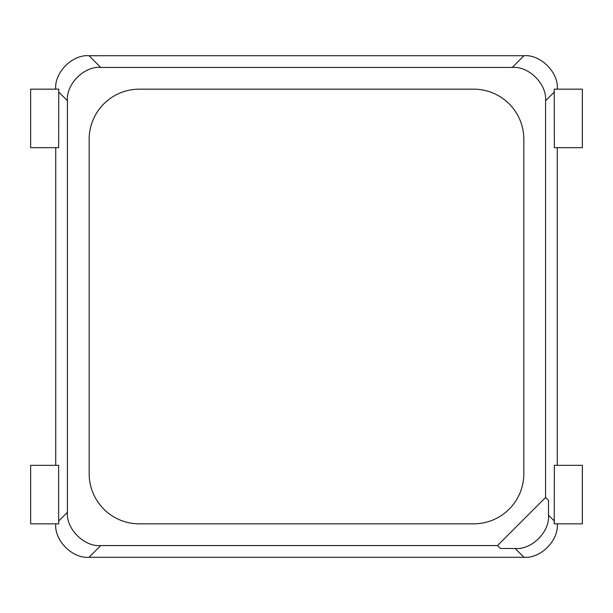 <?xml version="1.0" encoding="UTF-8"?>
<svg xmlns="http://www.w3.org/2000/svg" width="613" height="613" viewBox="0 0 613 613"><rect width="100%" height="100%" fill="white"/><g stroke="black" fill="none" stroke-linecap="round" stroke-linejoin="round"><path stroke-width="0.92" d="M523.839 139.32A50.151 50.151 0 0 0 473.68 89.161L139.32 89.161A50.151 50.151 0 0 0 89.161 139.32L89.161 473.68A50.151 50.151 0 0 0 139.32 523.839L473.68 523.839A50.151 50.151 0 0 0 523.839 473.68L523.839 139.32A50.151 50.151 0 0 0 473.68 89.161L139.32 89.161A50.151 50.151 0 0 0 89.161 139.32L89.161 473.68A50.151 50.151 0 0 0 139.32 523.839L473.68 523.839A50.151 50.151 0 0 0 523.839 473.68L523.839 139.32M30.65 147.679L58.649 147.679L58.771 89.161L30.65 89.161L30.65 147.679M554.351 147.679L582.35 147.679L582.35 89.161L554.229 89.161L554.351 147.679M554.229 523.839L582.35 523.839L582.35 465.321L554.351 465.321L554.229 523.839M58.649 521.035L58.649 465.321L30.65 465.321L30.65 523.839L58.771 523.839L58.649 521.035L67.43 512.261C65.951 528.804 84.196 547.049 100.739 545.57L497.488 545.57L545.57 497.488L545.57 100.739C547.049 84.196 528.804 65.951 512.261 67.43L100.739 67.43C84.196 65.951 65.951 84.196 67.43 100.739L67.43 512.261M545.57 497.488L548.497 500.415L548.497 515.188L554.351 521.035M557.271 465.321L557.271 147.679M55.729 147.679L55.729 465.321M55.729 89.038C54.25 72.495 72.495 54.25 89.038 55.729L100.739 67.43M512.261 67.43L523.962 55.729L89.038 55.729M523.962 55.729C540.505 54.25 558.75 72.495 557.271 89.038M557.271 523.962C558.75 540.505 540.505 558.75 523.962 557.271L515.188 548.497C531.724 549.968 549.968 531.724 548.497 515.188M100.739 545.57L89.038 557.271L523.962 557.271M89.038 557.271C72.495 558.75 54.25 540.505 55.729 523.962M515.188 548.497L500.415 548.497L497.488 545.57M554.351 91.965L545.57 100.739M67.43 100.739L58.649 91.965"/></g></svg>
